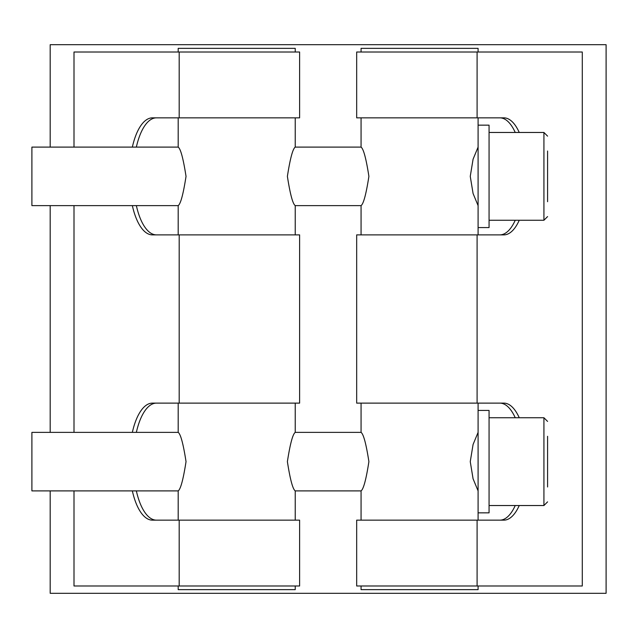 <?xml version="1.0" encoding="UTF-8"?>
<svg xmlns="http://www.w3.org/2000/svg" width="638" height="638" viewBox="0 0 638 638"><rect width="100%" height="100%" fill="white"/><g stroke="black" fill="none" stroke-linecap="round" stroke-linejoin="round"><path stroke-width="0.96" d="M547.579 201.704L547.579 151.023M547.579 163.695L547.579 189.031M361.06 147.107C363.524 148.845 366.14 158.599 368.9 176.367C366.14 194.135 363.524 203.889 361.06 205.619L295.227 205.619C292.762 203.889 290.146 194.135 287.387 176.367C290.146 158.599 292.762 148.845 295.227 147.107L361.06 147.107L361.06 117.847M178.193 147.107C180.658 148.845 183.273 158.599 186.033 176.367C183.273 194.135 180.658 203.889 178.193 205.619L31.9 205.619L31.9 147.107L178.193 147.107L178.193 117.847M478.093 205.619L473.077 193.513L470.254 176.367L473.077 159.213L478.093 147.107L478.093 117.847M489.067 176.367L489.067 125.16L478.093 125.16L478.093 227.567L489.067 227.567L489.067 176.367M547.579 486.977L547.579 436.296M547.579 448.969L547.579 474.305M489.067 461.633L489.067 410.433L478.093 410.433L478.093 512.84L489.067 512.84L489.067 461.633M361.06 432.381C363.524 434.111 366.14 443.865 368.9 461.633C366.14 479.401 363.524 489.155 361.06 490.893L295.227 490.893C292.762 489.155 290.146 479.401 287.387 461.633C290.146 443.865 292.762 434.111 295.227 432.381L361.06 432.381L361.06 403.12M178.193 432.381C180.658 434.111 183.273 443.865 186.033 461.633C183.273 479.401 180.658 489.155 178.193 490.893L31.9 490.893L31.9 432.381L178.193 432.381L178.193 403.12M478.093 490.893L473.077 478.787L470.254 461.633L473.077 444.487L478.093 432.381L478.093 403.12M361.06 585.987L361.06 589.64L478.093 589.64L478.093 585.987M478.093 52.013L478.093 48.36L361.06 48.36L361.06 52.013M178.193 585.987L178.193 589.64L295.227 589.64L295.227 585.987M295.227 52.013L295.227 48.36L178.193 48.36L178.193 52.013M50.187 490.893L50.187 593.3L606.1 593.3L606.1 44.7L50.187 44.7L50.187 147.107M179.19 403.12L179.19 234.88L299.613 234.88L299.613 403.12L152.434 403.12A56.686 22.96 -90 0 0 132.345 432.381M136.357 432.381A56.686 22.96 90 0 1 156.446 403.12M179.19 117.847L179.19 52.013L299.613 52.013L299.613 117.847L152.434 117.847A56.686 22.96 -90 0 0 132.345 147.107M136.357 147.107A56.686 22.96 90 0 1 156.446 117.847M132.345 205.619A56.686 22.96 -90 0 0 152.434 234.88L179.19 234.88M156.446 234.88A56.686 22.96 90 0 1 136.357 205.619M132.345 490.893A56.686 22.96 -90 0 0 152.434 520.153L299.613 520.153L299.613 585.987L179.19 585.987L179.19 520.153M156.446 520.153A56.686 22.96 90 0 1 136.357 490.893M179.19 52.013L74 52.013L74 147.107M74 490.893L74 585.987L179.19 585.987M515.233 505.527A56.686 22.96 -90 0 1 499.841 520.153M477.096 520.153L356.674 520.153L356.674 585.987L477.096 585.987L477.096 520.153L503.853 520.153A56.686 22.96 90 0 0 519.244 505.527M499.841 403.12A56.686 22.96 -90 0 1 515.233 417.746M519.244 417.746A56.686 22.96 90 0 0 503.853 403.12L477.096 403.12L477.096 234.88L356.674 234.88L356.674 403.12L477.096 403.12M515.233 220.254A56.686 22.96 -90 0 1 499.841 234.88M477.096 234.88L503.853 234.88A56.686 22.96 90 0 0 519.244 220.254M499.841 117.847A56.686 22.96 -90 0 1 515.233 132.473M519.244 132.473A56.686 22.96 90 0 0 503.853 117.847L477.096 117.847L477.096 52.013L356.674 52.013L356.674 117.847L477.096 117.847M477.096 585.987L582.287 585.987L582.287 52.013L477.096 52.013M489.067 132.473L543.927 132.473L543.927 220.254L547.579 216.593M489.067 417.746L543.927 417.746L543.927 505.527L547.579 501.867M74 432.381L74 205.619M543.927 132.473L547.579 136.133M489.067 220.254L543.927 220.254M543.927 417.746L547.579 421.407M489.067 505.527L543.927 505.527M361.06 205.619L361.06 234.88M361.06 490.893L361.06 520.153M478.093 227.567L478.093 234.88M478.093 512.84L478.093 520.153M178.193 205.619L178.193 234.88M178.193 490.893L178.193 520.153M295.227 117.847L295.227 147.107M295.227 205.619L295.227 234.88M295.227 403.12L295.227 432.381M295.227 490.893L295.227 520.153M50.187 205.619L50.187 432.381"/></g></svg>

